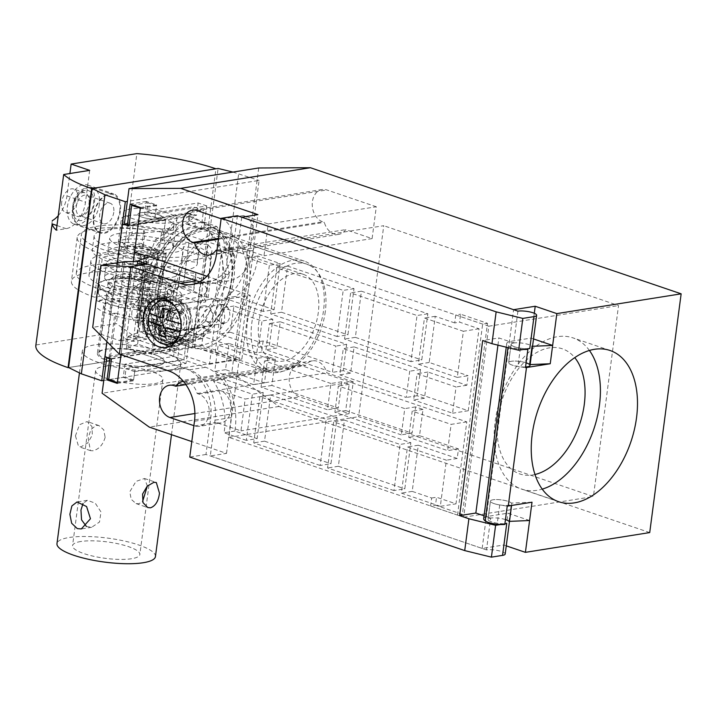 <?xml version="1.0" encoding="UTF-8"?>
<svg xmlns="http://www.w3.org/2000/svg" width="717" height="717" viewBox="0 0 717 717"><rect width="100%" height="100%" fill="white"/><g stroke="black" fill="none" stroke-linecap="round" stroke-linejoin="round"><path stroke-width="0.54" stroke-dasharray="3.58 2.69" d="M140.424 207.509L156.638 204.928L146.376 201.441L144.646 214.571L154.908 218.058L203.547 210.314L193.294 206.828L192.246 214.786L129.105 224.833M144.646 214.571L193.294 206.828M173.595 356.439L183.857 359.934L135.208 367.669L124.955 364.182L173.595 356.439L174.643 348.48L110.615 358.67M107.595 357.64L171.614 347.449L173.03 336.712L188.813 334.203L215.459 297.779L221.58 251.3L203.583 221.992L187.8 224.502L189.216 213.756L124.364 224.08M189.216 213.756L192.246 214.786M124.955 364.182L123.225 377.312L133.479 380.799L135.208 367.669M130.162 204.022L146.376 201.441M154.908 218.058L156.638 204.928M108.724 379.616L123.225 377.312M117.265 383.38L133.479 380.799M133.299 261.588L121.039 354.709L123.234 338.021L133.129 341.382L144.027 258.55M226.509 453.377L231.224 417.572A41.38 31.037 -99 0 0 205.573 367.274L137.601 344.151L126.353 348.426L189.351 369.847A41.38 31.037 81 0 1 215.01 420.153L210.296 455.958L226.509 453.377L191.797 441.573M137.601 344.151L149.127 256.614M206.846 276.242L217.09 279.729A41.38 31.037 -99 0 0 228.831 280.804A41.38 31.037 -99 0 0 253.226 250.448L257.941 214.643M221.132 218.748L221.858 218.999A16.554 12.413 81 0 1 232.299 236.054A16.554 12.413 81 0 1 222.369 251.255A16.554 12.413 81 0 1 217.672 250.825L216.937 250.583M183.444 381.399A16.554 12.413 81 0 1 197.157 393.508L198.815 394.072A16.554 12.413 81 0 1 209.247 411.137A16.554 12.413 81 0 1 199.317 426.337A16.554 12.413 81 0 1 194.621 425.907L193.895 425.656M171.614 347.449L174.643 348.48M221.58 251.3L234.862 255.826L228.75 302.296L215.423 320.508A58.346 35.877 -71.2 0 1 186.312 341.229A58.346 35.877 -71.2 0 1 174.912 340.36A58.346 35.877 -71.2 0 1 157.22 282.346A58.346 35.877 -71.2 0 1 201.092 229.019L203.547 210.314M203.583 221.992L216.875 226.509L234.862 255.826M215.459 297.779L228.75 302.296M187.8 224.502L201.092 229.019A58.346 35.877 -71.2 0 1 212.492 229.888A58.346 35.877 -71.2 0 1 225.873 241.163A58.346 35.877 -71.2 0 1 231.806 279.065A58.346 35.877 -71.2 0 1 215.423 320.508L202.095 338.72L186.312 341.229L183.857 359.934M201.092 229.019L216.875 226.509M188.813 334.203L202.095 338.72M173.03 336.712L186.312 341.229M649.719 532.57L278.994 406.467L231.806 372.598L258.747 167.975M231.806 372.598L102.092 393.239M278.071 372.437A58.346 35.877 -71.2 0 1 266.67 371.567A58.346 35.877 -71.2 0 1 251.497 304.779A58.346 35.877 -71.2 0 1 304.241 261.096A58.346 35.877 -71.2 0 1 321.942 319.11A58.346 35.877 -71.2 0 1 278.071 372.437M217.161 318.966C220.298 322.713 223.543 323.815 226.895 322.274C230.094 318.886 230.677 314.44 228.651 308.928C226.007 305.101 222.763 303.999 218.918 305.621C215.028 309.117 214.446 313.562 217.161 318.966A9.518 7.143 -99 0 0 224.403 323.349A9.518 7.143 -99 0 0 226.895 322.274M228.651 308.928A9.518 7.143 -99 0 0 224.116 304.797A9.518 7.143 -99 0 0 221.41 304.546A9.518 7.143 -99 0 0 218.918 305.621M180.872 311.671A9.518 7.143 81 0 1 186.877 321.485A9.518 7.143 81 0 1 181.168 330.223A9.518 7.143 81 0 1 172.618 321.951A9.518 7.143 81 0 1 178.174 311.429A9.518 7.143 81 0 1 180.872 311.671M126.353 348.426L127.922 336.488L139.17 332.213L155.392 329.632L192.461 342.242L200.841 278.581L163.772 265.971L155.392 329.632M163.772 265.971L147.559 268.552L136.311 272.818L168.414 283.744L160.034 347.404L127.922 336.488M160.034 347.404L192.461 342.242M506.265 545.843L503.782 544.992L482.165 548.433L210.296 455.958M482.165 548.433L513.596 309.69M241.728 217.215L237.013 253.029A41.38 31.037 81 0 1 212.617 283.385A41.38 31.037 81 0 1 200.877 282.31L199.676 281.906M136.311 272.818L137.458 264.071M171.677 332.509A16.554 12.413 -99 0 0 182.27 337.169A16.554 12.413 -99 0 0 191.932 318.877A16.554 12.413 -99 0 0 177.072 304.483A16.554 12.413 -99 0 0 175.306 304.94L177.682 286.89L217.843 300.557L209.463 364.218L169.302 350.559L171.677 332.509L204.103 327.346L201.728 345.397L241.889 359.056L250.269 295.395L210.108 281.736L207.733 299.778A16.554 12.413 81 0 1 209.498 299.321A16.554 12.413 81 0 1 224.358 313.714A16.554 12.413 81 0 1 214.697 332.016A16.554 12.413 81 0 1 204.103 327.346M254.033 246.343L488.824 326.208L463.684 517.208L228.884 437.343L254.033 246.343L383.747 225.703L358.599 416.702L593.398 496.567L618.538 305.567L383.747 225.703M168.414 283.744L200.841 278.581M175.306 304.94L207.733 299.778M169.302 350.559L201.728 345.397M209.463 364.218L241.889 359.056M217.843 300.557L250.269 295.395M177.682 286.89L210.108 281.736M353.248 381.838L326.871 372.867A16.554 12.413 -99 0 0 312.522 360.839A16.554 12.413 -99 0 0 305.469 365.589L303.811 365.025A16.554 12.413 -99 0 0 299.114 364.594A16.554 12.413 -99 0 0 289.184 379.795A16.554 12.413 -99 0 0 299.625 396.86L349.054 413.673L353.248 381.838L245.142 399.037L240.957 430.872L216.238 422.465A16.554 12.413 81 0 0 220.935 422.896L199.317 426.337M349.054 413.673L240.957 430.872M198.815 394.072L220.433 390.631A16.554 12.413 81 0 1 230.865 407.695A16.554 12.413 81 0 1 220.935 422.896M220.433 390.631L245.142 399.037M376.291 206.765L326.862 189.951A16.554 12.413 -99 0 0 322.166 189.521A16.554 12.413 -99 0 0 312.236 204.721A16.554 12.413 -99 0 0 322.668 221.777L324.326 222.342A16.554 12.413 -99 0 0 338.675 234.369A16.554 12.413 -99 0 0 345.728 229.628L372.105 238.591L376.291 206.765L268.194 223.964L264.008 255.799L239.29 247.392A16.554 12.413 81 0 0 243.986 247.813L222.369 251.255M372.105 238.591L264.008 255.799M221.858 218.999L243.484 215.557L268.194 223.964M243.484 215.557A16.554 12.413 81 0 1 253.917 232.622A16.554 12.413 81 0 1 243.986 247.813M217 250.108L345.728 229.628M218.443 239.191L324.326 222.342M185.891 384.617L305.469 365.589M197.157 393.508L326.871 372.867M278.994 406.467L149.27 427.108M488.824 326.208L618.538 305.567M228.884 437.343L358.599 416.702M463.684 517.208L593.398 496.567M534.99 474.502A66.089 40.636 -71.2 0 1 532.74 474.941A66.089 40.636 -71.2 0 1 497.455 437.316A66.089 40.636 -71.2 0 1 522.836 363.662A66.089 40.636 -71.2 0 1 574.738 357.631M589.41 350.461A79.865 49.106 108.8 0 0 573.008 337.886A79.865 49.106 108.8 0 0 557.396 336.694A79.865 49.106 108.8 0 0 525.211 355.811A79.865 49.106 108.8 0 0 494.201 433.409A79.865 49.106 108.8 0 0 521.573 489.093A79.865 49.106 108.8 0 0 542.24 489.128M532.005 502.214L511.418 503.083A10.755 2.617 7.5 0 0 499.874 499.722A10.755 2.617 7.5 0 0 490.455 501.093A10.755 2.617 7.5 0 0 499.704 504.947L507.233 506.121M509.491 521.367L509.007 521.384L511.418 503.083M505.458 519.592A10.755 2.617 7.5 0 0 494.291 517.853A10.755 2.617 7.5 0 0 488.044 519.404A10.755 2.617 7.5 0 0 497.293 523.249L504.822 524.432M529.594 520.515L507.977 513.166L486.35 516.598A20.685 5.037 7.5 0 0 483.679 518.624M523.625 349.439A12.413 3.02 -172.5 0 1 508.228 345.8L507.986 347.62M533.511 338.926L531.019 338.083L509.402 341.525A20.685 5.037 7.5 0 0 506.731 343.542A20.685 5.037 7.5 0 0 508.228 345.8M526.018 349.062L520.345 348.166A10.755 2.617 -172.5 0 1 511.096 344.321A10.755 2.617 -172.5 0 1 520.515 342.95A10.755 2.617 -172.5 0 1 532.059 346.302L532.534 346.284M526.099 362.82A10.755 2.617 7.5 0 0 514.931 361.081A10.755 2.617 7.5 0 0 508.685 362.623A10.755 2.617 7.5 0 0 517.934 366.477L525.462 367.651M530.132 364.586L529.648 364.612M503.782 544.992L507.977 513.166M534.29 313.275L531.019 338.083M170.081 346.257A24.826 18.624 -99 0 0 174.231 346.212A24.826 18.624 -99 0 0 189.127 323.421A24.826 18.624 -99 0 0 173.469 297.824A24.826 18.624 -99 0 0 166.425 297.179A24.826 18.624 -99 0 0 162.463 298.424M157.417 302.287A24.826 18.624 -99 0 0 164.076 344.151M168.961 332.043A10.755 8.066 -99 0 0 172.017 332.321A10.755 8.066 -99 0 0 178.47 322.444A10.755 8.066 -99 0 0 171.686 311.348A10.755 8.066 -99 0 0 168.638 311.07A10.755 8.066 -99 0 0 162.176 320.947A10.755 8.066 -99 0 0 168.961 332.043M177.072 330.752A10.755 8.066 -99 0 0 180.128 331.03A10.755 8.066 -99 0 0 186.581 321.153A10.755 8.066 -99 0 0 179.797 310.058A10.755 8.066 -99 0 0 176.74 309.78A10.755 8.066 -99 0 0 170.287 319.665A10.755 8.066 -99 0 0 177.072 330.752M263.121 340.96L261.651 352.101L466.794 421.883L455.994 503.845L436.536 497.231L435.488 505.189L462.366 514.331L487.506 323.331L460.628 314.189L459.588 322.148L479.046 328.771L468.255 410.742L263.121 340.96L258.254 341.74L256.785 352.881L261.651 352.101M256.785 352.881L228.983 343.425L225.523 369.685L264.456 382.923L267.907 356.663L275.328 359.181L271.868 385.441L338.29 408.036L341.749 381.776L349.161 384.303L345.702 410.563L412.123 433.158L415.582 406.889L423.003 409.416L419.544 435.676L458.468 448.914L457.213 458.468L418.28 445.221L412.203 491.378L431.67 498.001L430.621 505.96L435.488 505.189M431.67 498.001L436.536 497.231M430.621 505.96L457.5 515.102L462.366 514.331M457.5 515.102L482.649 324.111L487.506 323.331M482.649 324.111L455.77 314.969L460.628 314.189M455.77 314.969L454.721 322.928L459.588 322.148M410.958 361.664L344.536 339.069L350.613 292.912L417.034 315.507L410.958 361.664L421.766 359.943L427.843 313.786L361.422 291.192L355.345 337.349L421.766 359.943M355.345 337.349L344.536 339.069M361.422 291.192L350.613 292.912M427.843 313.786L417.034 315.507M320.149 465.467L253.728 442.873L259.805 396.716L326.226 419.311L320.149 465.467L330.958 463.747L337.035 417.59L270.614 394.995L264.537 441.152L330.958 463.747M264.537 441.152L253.728 442.873M270.614 394.995L259.805 396.716M337.035 417.59L326.226 419.311M393.983 490.58L327.561 467.986L333.638 421.829L400.059 444.423L393.983 490.58L404.791 488.86L410.868 442.703L344.447 420.108L338.37 466.265L404.791 488.86M338.37 466.265L327.561 467.986M344.447 420.108L333.638 421.829M410.868 442.703L400.059 444.423M337.115 336.542L270.694 313.947L276.771 267.791L343.192 290.385L337.115 336.542L347.933 334.821L354.01 288.664L287.58 266.079L281.503 312.236L347.933 334.821M281.503 312.236L270.694 313.947M287.58 266.079L276.771 267.791M354.01 288.664L343.192 290.385M440.328 506.345L401.395 493.099L407.471 446.942L446.404 460.189L440.328 506.345L455.994 503.845M412.203 491.378L401.395 493.099M418.28 445.221L407.471 446.942M457.213 458.468L446.404 460.189M457.294 377.42L418.37 364.182L424.446 318.025L463.37 331.263L457.294 377.42L468.102 375.699L466.848 385.253L427.924 372.015L424.464 398.276L417.052 395.748L420.512 369.488L354.09 346.894L350.631 373.154L339.822 374.874L343.273 348.614L409.703 371.209L406.243 397.469L339.822 374.874M454.721 322.928L435.255 316.305L429.178 362.461L468.102 375.699M429.178 362.461L418.37 364.182M435.255 316.305L424.446 318.025M479.046 328.771L463.37 331.263M401.314 434.869L334.893 412.284L338.352 386.015L404.773 408.609L401.314 434.869L412.123 433.158M345.702 410.563L334.893 412.284M349.161 384.303L338.352 386.015M341.749 381.776L330.94 383.496L327.481 409.757L261.06 387.162L264.519 360.902L330.94 383.496M275.328 359.181L264.519 360.902M267.907 356.663L257.098 358.383L253.648 384.644L214.715 371.406L218.174 345.137L257.098 358.383M228.983 343.425L218.174 345.137M466.794 421.883L451.118 424.374L447.659 450.635L408.735 437.397L412.185 411.137L451.118 424.374M423.003 409.416L412.185 411.137M415.582 406.889L404.773 408.609M338.29 408.036L327.481 409.757M271.868 385.441L261.06 387.162M354.09 346.894L343.273 348.614M420.512 369.488L409.703 371.209M417.052 395.748L406.243 397.469M265.98 349.762L269.44 323.501L335.861 346.096L332.401 372.356L265.98 349.762L276.789 348.041L269.377 345.522L258.568 347.243L219.644 333.997L223.095 307.736L262.028 320.983L258.568 347.243M350.631 373.154L343.21 370.635L346.67 344.375L280.248 321.781L276.789 348.041M280.248 321.781L269.44 323.501M346.67 344.375L335.861 346.096M343.21 370.635L332.401 372.356M263.282 311.429L224.358 298.191A57.934 43.45 -99 0 0 247.114 257.708L269.359 265.272L263.282 311.429L274.091 309.708L280.168 263.551L257.923 255.987A57.934 43.45 81 0 1 235.167 296.471L274.091 309.708M235.167 296.471L224.358 298.191M257.923 255.987L247.114 257.708M280.168 263.551L269.359 265.272M246.307 440.355L224.062 432.781A57.934 43.45 -99 0 0 213.46 380.951L252.384 394.198L246.307 440.355L257.116 438.634L263.193 392.477L224.269 379.23A57.934 43.45 81 0 1 234.871 431.06L257.116 438.634M234.871 431.06L224.062 432.781M224.269 379.23L213.46 380.951M263.193 392.477L252.384 394.198M424.464 398.276L413.655 399.996L417.115 373.727L456.039 386.974L452.579 413.234L413.655 399.996M468.255 410.742L452.579 413.234M269.377 345.522L272.836 319.262L233.912 306.016L230.453 332.276L258.254 341.74M230.453 332.276L219.644 333.997M233.912 306.016L223.095 307.736M272.836 319.262L262.028 320.983M264.456 382.923L253.648 384.644M225.523 369.685L214.715 371.406M427.924 372.015L417.115 373.727M466.848 385.253L456.039 386.974M458.468 448.914L447.659 450.635M419.544 435.676L408.735 437.397M494.094 503.621A10.755 2.617 7.5 0 0 505.377 505.449A10.755 2.617 7.5 0 0 511.786 503.908A10.755 2.617 7.5 0 0 505.037 500.529A10.755 2.617 7.5 0 0 493.09 499.767A10.755 2.617 7.5 0 0 490.455 501.093A10.755 2.617 7.5 0 0 494.094 503.621M505.189 554.044A10.755 2.617 7.5 0 0 498.432 550.665A10.755 2.617 7.5 0 0 486.484 549.903L490.679 518.077A10.755 2.617 7.5 0 0 488.044 519.404A10.755 2.617 7.5 0 0 493.672 522.514A10.755 2.617 7.5 0 0 504.911 523.724M490.679 518.077L484.047 515.819M500.574 524.521L504.902 523.831M530.015 365.437A10.755 2.617 7.5 0 0 519.691 361.431A10.755 2.617 7.5 0 0 508.685 362.623A10.755 2.617 7.5 0 0 512.323 365.15A10.755 2.617 7.5 0 0 525.552 366.952M517.916 311.16L513.731 342.995A10.755 2.617 7.5 0 0 511.096 344.321A10.755 2.617 7.5 0 0 517.844 347.7A10.755 2.617 7.5 0 0 529.791 348.462M513.731 342.995L498.898 337.949L482.684 340.53M237.399 215.745L232.684 251.559A41.38 31.037 81 0 1 208.297 281.915A41.38 31.037 81 0 1 199.953 281.754M119.38 354.144L135.603 351.563L185.031 368.377A41.38 31.037 81 0 1 210.681 418.674L205.967 454.488L486.484 549.903M137.789 261.571L147.191 261.526L137.503 263.766M135.603 351.563L125.592 344.384L137.064 338.397L116.423 323.582L92.681 327.355M124.579 261.633L116.423 323.582M497.948 345.155L498.898 337.949M136.167 264.08L125.592 344.384M147.191 261.526L137.064 338.397M205.967 454.488L189.754 457.07M249.265 284.461A59.995 36.89 -71.2 0 1 190.758 347.494A59.995 36.89 -71.2 0 1 175.145 278.814A59.995 36.89 -71.2 0 1 229.395 233.894A59.995 36.89 -71.2 0 1 249.265 284.461M233.814 279.2A59.995 36.89 -71.2 0 1 175.306 342.242A59.995 36.89 -71.2 0 1 159.703 273.562A59.995 36.89 -71.2 0 1 213.953 228.633A59.995 36.89 -71.2 0 1 233.814 279.2M246.827 284.846A56.276 34.604 108.8 0 0 228.194 237.417A56.276 34.604 108.8 0 0 177.314 279.549A56.276 34.604 108.8 0 0 191.95 343.972A56.276 34.604 108.8 0 0 246.827 284.846M231.385 279.594A56.276 34.604 -71.2 0 1 176.507 338.72A56.276 34.604 -71.2 0 1 161.872 274.297A56.276 34.604 -71.2 0 1 212.752 232.165A56.276 34.604 -71.2 0 1 231.385 279.594M222.118 276.439A56.276 34.604 108.8 0 0 203.485 229.01A56.276 34.604 108.8 0 0 152.604 271.143A56.276 34.604 108.8 0 0 167.24 335.565A56.276 34.604 108.8 0 0 222.118 276.439M229.234 275.301L210.368 323.035L176.857 346.894L148.32 332.903L141.482 289.265L160.348 241.539L193.868 217.681L222.395 231.672L229.234 275.301L224.296 273.625L205.429 321.35L210.368 323.035M205.429 321.35L171.91 345.209L176.857 346.894M171.91 345.209L143.382 331.227L148.32 332.903M143.382 331.227L136.544 287.589L141.482 289.265M136.544 287.589L155.41 239.863L160.348 241.539M155.41 239.863L188.921 216.005L193.868 217.681M188.921 216.005L217.457 229.987L222.395 231.672M217.457 229.987L224.296 273.625M207.446 287.992L205.609 301.92L200.993 302.655A45.521 27.99 108.8 0 0 207.446 287.992L210.592 264.116A45.521 27.99 108.8 0 0 209.902 258.38L211.372 258.147L210.592 264.116M148.41 311.017L150.247 297.089A45.521 27.99 108.8 0 0 153.035 310.282L148.41 311.017A66.206 16.115 7.5 0 1 96.696 300.737L111.565 298.371L109.468 314.288L116.226 313.212L109.943 360.965L68.581 367.543L108.59 361.18L114.872 313.428L109.468 314.288A43.45 10.576 7.5 0 0 159.801 321.664L273.885 360.481A45.521 27.99 -71.2 0 1 258.819 322.112A45.521 27.99 -71.2 0 1 303.201 274.288A45.521 27.99 -71.2 0 1 318.276 312.657A45.521 27.99 -71.2 0 1 273.885 360.481M154.173 267.253L155.652 267.02A45.521 27.99 108.8 0 0 153.393 273.222L154.173 267.253A66.206 16.115 -172.5 0 1 102.459 256.973L96.696 300.737M325.303 311.536A56.276 34.604 -71.2 0 1 270.426 370.662A56.276 34.604 -71.2 0 1 255.79 306.24A56.276 34.604 -71.2 0 1 306.67 264.107A56.276 34.604 -71.2 0 1 325.303 311.536M189.951 320.965A19.861 12.216 108.8 0 0 183.373 304.223A19.861 12.216 108.8 0 0 165.412 319.092A19.861 12.216 108.8 0 0 170.583 341.83A19.861 12.216 108.8 0 0 189.951 320.965M160.527 313.921A10.755 6.614 108.8 0 0 156.96 304.859A10.755 6.614 108.8 0 0 147.236 312.908A10.755 6.614 108.8 0 0 150.032 325.222A10.755 6.614 108.8 0 0 160.527 313.921M119.712 211.372A19.861 12.216 108.8 0 0 113.134 194.63A19.861 12.216 108.8 0 0 95.173 209.507A19.861 12.216 108.8 0 0 100.344 232.236A19.861 12.216 108.8 0 0 119.712 211.372M90.288 204.336A10.755 6.614 108.8 0 0 86.721 195.266A10.755 6.614 108.8 0 0 76.997 203.323A10.755 6.614 108.8 0 0 79.793 215.638A10.755 6.614 108.8 0 0 90.288 204.336M113.761 212.322A10.755 6.614 -71.2 0 1 103.275 223.623A10.755 6.614 -71.2 0 1 100.479 211.309A10.755 6.614 -71.2 0 1 110.203 203.252A10.755 6.614 -71.2 0 1 113.761 212.322M184 321.906A10.755 6.614 -71.2 0 1 173.514 333.217A10.755 6.614 -71.2 0 1 170.718 320.893A10.755 6.614 -71.2 0 1 180.442 312.845A10.755 6.614 -71.2 0 1 184 321.906M103.777 380.458L235.517 359.495L215.127 352.558L194.531 347.503L153.178 354.081L159.461 306.338L166.219 305.263L168.316 289.345L183.176 286.979L188.938 243.206L172.824 245.77A45.521 27.99 108.8 0 0 164.39 228.732L165.582 219.653L133.156 224.815L131.964 233.894A45.521 27.99 108.8 0 0 118.574 254.41L102.459 256.973M194.531 347.503L218.102 168.45M155.652 267.02L118.574 254.41M116.226 313.212A33.099 8.057 7.5 0 0 151.529 318.85L159.801 321.664C150.337 317.998 141.5 311.967 133.299 303.569L153.035 310.282M133.299 303.569A43.45 10.576 -172.5 0 1 111.565 298.371M205.609 301.92A66.206 16.115 7.5 0 0 183.176 286.979M168.316 289.345A43.45 10.576 -172.5 0 1 181.258 295.942L181.831 308.507L177.52 318.85L169.248 316.036A33.099 8.057 7.5 0 0 170.664 314.1A33.099 8.057 7.5 0 0 159.461 306.338M200.993 302.655L181.258 295.942M150.247 297.089L149.512 284.936L153.393 273.222M188.938 243.206A66.206 16.115 -172.5 0 1 211.372 258.147M172.824 245.77L209.902 258.38M235.517 359.495L259.088 180.433L127.348 201.396M106.905 341.624L117.274 262.789M177.52 318.85A43.45 10.576 7.5 0 0 180.917 315.444A43.45 10.576 7.5 0 0 166.219 305.263M169.248 316.036C165.878 320.589 159.972 321.53 151.529 318.85M109.943 360.965A33.099 8.057 7.5 0 0 144.646 366.593A33.099 8.057 7.5 0 0 164.381 361.843A33.099 8.057 7.5 0 0 153.178 354.081M100.281 253.424A68.276 16.625 -172.5 0 1 77.185 237.417A68.276 16.625 -172.5 0 1 117.875 227.621A68.276 16.625 -172.5 0 1 189.467 239.227L183.704 283A68.276 16.625 7.5 0 0 112.112 271.385A68.276 16.625 7.5 0 0 71.422 281.181A68.276 16.625 7.5 0 0 94.519 297.188L100.281 253.424L127.312 249.122L130.449 225.246L165.582 219.653A24.826 6.041 -172.5 0 1 173.98 225.479A24.826 6.041 -172.5 0 1 159.183 229.037A24.826 6.041 -172.5 0 1 133.156 224.815M131.964 233.894L173.362 230.166L164.39 228.732M232.926 172.08L259.088 180.433M215.127 352.558L238.698 173.496M183.704 283L166.138 285.796L163.521 305.693A41.38 10.074 7.5 0 0 120.133 298.648A41.38 10.074 7.5 0 0 95.469 304.591A41.38 10.074 7.5 0 0 109.468 314.288L112.085 294.391L94.519 297.188M112.085 294.391A41.38 10.074 -172.5 0 1 98.086 284.694A41.38 10.074 -172.5 0 1 122.75 278.761A41.38 10.074 -172.5 0 1 166.138 285.796M163.521 305.693L158.116 306.553A33.099 8.057 7.5 0 0 123.405 300.916A33.099 8.057 7.5 0 0 103.669 305.666A33.099 8.057 7.5 0 0 114.872 313.428M158.116 306.553L151.825 354.297L192.362 347.853L215.934 168.791M130.449 225.246A26.896 6.552 -172.5 0 1 121.352 218.945A26.896 6.552 -172.5 0 1 137.386 215.082A26.896 6.552 -172.5 0 1 165.582 219.653L162.436 243.529L189.467 239.227M190.623 320.858A20.685 12.718 -71.2 0 1 170.449 342.592A20.685 12.718 -71.2 0 1 165.071 318.913A20.685 12.718 -71.2 0 1 183.776 303.416A20.685 12.718 -71.2 0 1 190.623 320.858M120.384 211.264A20.685 12.718 -71.2 0 1 100.21 232.998A20.685 12.718 -71.2 0 1 94.832 209.319A20.685 12.718 -71.2 0 1 113.537 193.832A20.685 12.718 -71.2 0 1 120.384 211.264M162.436 243.529A26.896 6.552 7.5 0 0 134.24 238.958A26.896 6.552 7.5 0 0 118.206 242.812A26.896 6.552 7.5 0 0 127.312 249.122M164.677 312.029A20.685 12.718 108.8 0 0 157.821 294.588A20.685 12.718 108.8 0 0 139.116 310.085A20.685 12.718 108.8 0 0 144.502 333.763A20.685 12.718 108.8 0 0 164.677 312.029M159.273 312.89A12.413 7.636 108.8 0 0 155.159 302.422A12.413 7.636 108.8 0 0 143.05 315.471A12.413 7.636 108.8 0 0 147.164 325.93A12.413 7.636 108.8 0 0 159.273 312.89M94.438 202.436A20.685 12.718 108.8 0 0 87.582 185.004A20.685 12.718 108.8 0 0 68.877 200.491A20.685 12.718 108.8 0 0 74.263 224.179A20.685 12.718 108.8 0 0 94.438 202.436M89.033 203.296A12.413 7.636 108.8 0 0 84.92 192.837A12.413 7.636 108.8 0 0 72.82 205.878A12.413 7.636 108.8 0 0 76.925 216.337A12.413 7.636 108.8 0 0 89.033 203.296M151.825 354.297A33.099 8.057 7.5 0 0 117.113 348.668A33.099 8.057 7.5 0 0 97.387 353.418A33.099 8.057 7.5 0 0 108.59 361.18M61.698 202.095A12.413 7.636 108.8 0 0 65.803 212.555A12.413 7.636 108.8 0 0 77.024 203.261A12.413 7.636 108.8 0 0 73.797 189.055A12.413 7.636 108.8 0 0 61.698 202.095M131.928 311.689A12.413 7.636 108.8 0 0 136.042 322.148A12.413 7.636 108.8 0 0 147.263 312.854A12.413 7.636 108.8 0 0 144.036 298.639A12.413 7.636 108.8 0 0 131.928 311.689M153.492 280.983A95.173 23.168 7.5 0 0 129.732 277.793L120.501 277.918A24.826 15.263 108.8 0 0 105.811 302.691L101.626 334.525L120.16 340.826L124.346 309A24.826 15.263 -71.2 0 1 143.705 282.543L153.492 280.983L146.16 336.694L120.16 340.826M89.679 170.368L85.493 202.203A24.826 15.263 -71.2 0 1 66.134 228.66L56.347 230.22M58.256 215.692A24.826 15.263 108.8 0 0 66.959 195.902L69.899 173.523M120.501 277.918L136.866 153.608M192.362 347.853A95.173 23.168 7.5 0 0 146.16 336.694M101.626 334.525L35.904 344.985L52.269 220.675M143.83 229.601L144.87 233.581L143.041 247.508L142.002 243.529L143.83 229.601A52.968 12.897 7.5 0 0 94.133 236.018A52.968 12.897 7.5 0 0 144.959 255.709A52.968 12.897 7.5 0 0 199.156 249.839A52.968 12.897 7.5 0 0 199.012 248.369L197.184 262.297L181.616 260.63L183.453 246.702L199.012 248.369M140.532 254.669L141.572 258.649L139.734 272.577L138.695 268.597L140.532 254.669A52.968 12.897 7.5 0 0 90.835 261.078A52.968 12.897 7.5 0 0 141.661 280.777A52.968 12.897 7.5 0 0 195.858 274.907A52.968 12.897 7.5 0 0 195.714 273.437L193.886 287.365L178.318 285.698L180.155 271.77L195.714 273.437M138.695 268.597A52.968 12.897 7.5 0 0 88.998 275.005A52.968 12.897 7.5 0 0 139.824 294.705A52.968 12.897 7.5 0 0 194.02 288.834A52.968 12.897 7.5 0 0 193.886 287.365M141.572 258.649A37.239 9.07 7.5 0 0 106.421 263.13A37.239 9.07 7.5 0 0 142.163 276.986A37.239 9.07 7.5 0 0 180.263 272.854A37.239 9.07 7.5 0 0 180.155 271.77M207.464 244.596L164.865 240.025L162.024 229.135L156.889 268.131L159.739 279.021L202.328 283.591L207.464 244.596A65.794 16.016 7.5 0 1 211.874 251.515A65.794 16.016 7.5 0 1 156.871 260.137A65.794 16.016 7.5 0 1 85.269 240.822M159.739 279.021L164.865 240.025M143.041 247.508A37.239 9.07 7.5 0 0 107.891 251.99A37.239 9.07 7.5 0 0 143.624 265.846A37.239 9.07 7.5 0 0 181.733 261.714A37.239 9.07 7.5 0 0 181.616 260.63M144.87 233.581A37.239 9.07 7.5 0 0 109.719 238.071A37.239 9.07 7.5 0 0 145.461 251.918A37.239 9.07 7.5 0 0 183.57 247.786A37.239 9.07 7.5 0 0 183.453 246.702M142.002 243.529A52.968 12.897 7.5 0 0 92.296 249.937A52.968 12.897 7.5 0 0 143.131 269.637A52.968 12.897 7.5 0 0 197.327 263.766A52.968 12.897 7.5 0 0 197.184 262.297M162.024 229.135A65.794 16.016 7.5 0 0 81.415 234.342A65.794 16.016 7.5 0 0 84.794 240.428M166.729 249.758A26.896 6.552 7.5 0 0 173.308 246.442A26.896 6.552 7.5 0 0 147.496 236.44A26.896 6.552 7.5 0 0 119.981 239.415A26.896 6.552 7.5 0 0 136.866 247.858A26.896 6.552 7.5 0 0 166.729 249.758M156.889 268.131A65.794 16.016 7.5 0 0 76.28 273.338A65.794 16.016 7.5 0 0 139.421 297.806A65.794 16.016 7.5 0 0 206.738 290.51A65.794 16.016 7.5 0 0 202.328 283.591M139.734 272.577A37.239 9.07 7.5 0 0 104.592 277.058A37.239 9.07 7.5 0 0 140.326 290.914A37.239 9.07 7.5 0 0 178.434 286.782A37.239 9.07 7.5 0 0 178.318 285.698M166.003 254.069L143.355 246.37A20.685 5.037 7.5 0 0 124.982 248.978A20.685 5.037 7.5 0 0 144.834 256.677A20.685 5.037 7.5 0 0 166.003 254.383A20.685 5.037 7.5 0 0 166.003 254.069L162.024 284.308L139.376 276.61A20.685 5.037 7.5 0 0 121.003 279.218A20.685 5.037 7.5 0 0 140.855 286.917A20.685 5.037 7.5 0 0 162.024 284.622A20.685 5.037 7.5 0 0 162.024 284.308L139.376 276.61A20.685 5.037 7.5 0 0 121.003 279.218A20.685 5.037 7.5 0 0 140.855 286.917A20.685 5.037 7.5 0 0 162.024 284.622A20.685 5.037 7.5 0 0 162.024 284.308L166.219 252.483A20.685 5.037 -172.5 0 1 166.219 252.787A20.685 5.037 -172.5 0 1 145.04 255.082A20.685 5.037 -172.5 0 1 125.188 247.392A20.685 5.037 -172.5 0 1 143.561 244.775L166.219 252.483M143.355 246.37L143.561 244.775M136.436 246.935A12.413 3.02 -172.5 0 1 150.22 247.813A12.413 3.02 -172.5 0 1 158.009 251.712A12.413 3.02 -172.5 0 1 145.309 253.083A12.413 3.02 -172.5 0 1 133.398 248.467A12.413 3.02 -172.5 0 1 136.436 246.935M159.479 219.026A12.413 3.02 -172.5 0 1 145.694 218.147A12.413 3.02 -172.5 0 1 137.897 214.249A12.413 3.02 -172.5 0 1 140.935 212.716A12.413 3.02 -172.5 0 1 154.72 213.594A12.413 3.02 -172.5 0 1 162.517 217.493A12.413 3.02 -172.5 0 1 159.479 219.026A12.413 3.02 7.5 0 0 162.517 217.493A12.413 3.02 7.5 0 0 150.606 212.877A12.413 3.02 7.5 0 0 137.897 214.249A12.413 3.02 7.5 0 0 145.694 218.147A12.413 3.02 7.5 0 0 159.479 219.026M170.287 222.7A26.896 6.552 7.5 0 0 176.875 219.384A26.896 6.552 7.5 0 0 151.063 209.382A26.896 6.552 7.5 0 0 123.539 212.357A26.896 6.552 7.5 0 0 140.424 220.8A26.896 6.552 7.5 0 0 170.287 222.7M147.352 486.027L144.52 478.481L135.988 481.403L129.786 491.772L131.193 499.283L135.997 503.558L138.766 503.818L142.593 501.533M105.148 437.343C102.925 444.925 98.821 449.398 92.816 450.769L90.414 450.635L88.164 438.096L90.96 429.564L96.168 425.306L98.937 425.566L103.741 429.841L105.148 437.343M75.446 435.873L78.61 446.619L81.075 446.781L87.671 442.998L92.341 435.094L91.955 426.516L87.142 421.551L79.462 424.742L75.446 435.873M86.416 526.484L91.668 527.291L99.493 522.039L101.007 511.983L95.253 503.164L87.384 500.323L83.047 503.459M103.92 366.414A33.932 8.263 -172.5 0 1 141.59 368.807A33.932 8.263 -172.5 0 1 162.893 379.463A33.932 8.263 -172.5 0 1 128.173 383.219A33.932 8.263 -172.5 0 1 95.612 370.599A33.932 8.263 -172.5 0 1 103.92 366.414M80.869 541.496A33.932 8.263 7.5 0 0 72.56 545.682A33.932 8.263 7.5 0 0 105.121 558.301A33.932 8.263 7.5 0 0 139.842 554.537A33.932 8.263 7.5 0 0 118.547 543.889A33.932 8.263 7.5 0 0 80.869 541.496M168.629 370.133A49.652 12.09 7.5 0 0 180.792 364.003A49.652 12.09 7.5 0 0 133.138 345.54A49.652 12.09 7.5 0 0 82.33 351.043A49.652 12.09 7.5 0 0 113.501 366.629A49.652 12.09 7.5 0 0 168.629 370.133M155.437 556.589A49.652 12.09 7.5 0 0 107.783 538.126A49.652 12.09 7.5 0 0 56.975 543.629M156.27 365.93A33.099 8.057 7.5 0 0 164.381 361.843A33.099 8.057 7.5 0 0 132.609 349.538A33.099 8.057 7.5 0 0 98.74 353.203A33.099 8.057 7.5 0 0 119.524 363.591A33.099 8.057 7.5 0 0 156.27 365.93M164.13 306.249A33.099 8.057 7.5 0 0 172.232 302.162A33.099 8.057 7.5 0 0 140.469 289.847A33.099 8.057 7.5 0 0 106.6 293.513A33.099 8.057 7.5 0 0 127.375 303.909A33.099 8.057 7.5 0 0 164.13 306.249M170.305 308.346A41.38 10.074 7.5 0 0 180.442 303.237A41.38 10.074 7.5 0 0 140.729 287.849A41.38 10.074 7.5 0 0 98.39 292.437A41.38 10.074 7.5 0 0 124.364 305.424A41.38 10.074 7.5 0 0 170.305 308.346M171.354 300.387A41.38 10.074 7.5 0 0 181.491 295.279A41.38 10.074 7.5 0 0 141.778 279.89A41.38 10.074 7.5 0 0 99.439 284.479A41.38 10.074 7.5 0 0 125.412 297.465A41.38 10.074 7.5 0 0 171.354 300.387M165.179 298.29A33.099 8.057 7.5 0 0 173.281 294.203A33.099 8.057 7.5 0 0 141.518 281.889A33.099 8.057 7.5 0 0 107.64 285.563A33.099 8.057 7.5 0 0 128.424 295.951A33.099 8.057 7.5 0 0 165.179 298.29M165.699 294.311A33.099 8.057 7.5 0 0 173.81 290.224A33.099 8.057 7.5 0 0 173.021 288.082A33.099 8.057 7.5 0 0 142.038 277.909A33.099 8.057 7.5 0 0 109.486 279.711A33.099 8.057 7.5 0 0 108.168 281.584A33.099 8.057 7.5 0 0 128.952 291.971A33.099 8.057 7.5 0 0 165.699 294.311M163.135 289.274A28.967 7.053 7.5 0 0 169.544 283.824A28.967 7.053 7.5 0 0 142.432 274.934A28.967 7.053 7.5 0 0 113.94 276.511A28.967 7.053 7.5 0 0 127.68 286.442A28.967 7.053 7.5 0 0 163.135 289.274M154.764 254.831A12.413 3.02 7.5 0 0 157.803 253.298A12.413 3.02 7.5 0 0 145.883 248.682A12.413 3.02 7.5 0 0 133.183 250.063A12.413 3.02 7.5 0 0 140.98 253.961A12.413 3.02 7.5 0 0 154.764 254.831M139.887 316.977L137.18 317.407L138.345 321.852L144.628 274.1L143.463 269.664L146.169 269.233L139.887 316.977L149.154 320.132L138.345 321.852M143.463 269.664L137.18 317.407M144.628 274.1L155.437 272.388L146.169 269.233M149.154 320.132L146.635 339.231L133.129 341.382M134.554 252.07L148.069 249.919L136.75 335.87L146.635 339.231M148.069 249.919L157.955 253.289L155.437 272.388M144.44 255.431L157.955 253.289M136.75 335.87L123.234 338.021M117.373 382.582L133.586 380.001L134.688 371.648L186.035 363.483L189.073 340.405A57.934 35.617 -71.2 0 1 177.753 339.535A57.934 35.617 -71.2 0 1 160.178 281.933A57.934 35.617 -71.2 0 1 203.736 228.992L206.774 205.913L155.428 214.078L156.53 205.725L140.317 208.306M180.003 340.638L163.431 343.282L144.547 312.504L150.973 263.722L178.936 225.496L195.508 222.862L189.324 220.764L172.761 223.399L144.789 261.624L138.372 310.407L157.256 341.175L173.819 338.541L180.003 340.638L180.424 337.456A57.934 35.617 -71.2 0 1 169.095 336.596A57.934 35.617 -71.2 0 1 151.529 278.994A57.934 35.617 -71.2 0 1 195.087 226.043L195.508 222.862M157.256 341.175L163.431 343.282M138.372 310.407L144.547 312.504M144.789 261.624L150.973 263.722M172.761 223.399L178.936 225.496M108.724 379.643L124.937 377.061L126.04 368.708L177.386 360.534L179.008 348.202L172.824 346.096L105.265 356.851L122.759 223.946L190.328 213.2L196.503 215.297L198.125 202.965L146.779 211.139L147.881 202.777L133.335 205.098M111.449 358.948L179.008 348.202M196.503 215.297L128.943 226.052M203.736 228.992L195.087 226.043M189.073 340.405L180.424 337.456M133.586 380.001L124.937 377.061M134.688 371.648L126.04 368.708M186.035 363.483L177.386 360.534M172.824 346.096L173.819 338.541M155.428 214.078L146.779 211.139M206.774 205.913L198.125 202.965M156.53 205.725L147.881 202.777M189.324 220.764L190.328 213.2M207.374 321.646A6.211 4.652 -99 0 0 212.564 314.055A6.211 4.652 -99 0 0 204.542 311.33A6.211 4.652 -99 0 0 207.374 321.646M204.148 326.056A10.343 7.762 81 0 1 197.623 315.39A10.343 7.762 81 0 1 203.834 305.89A10.343 7.762 81 0 1 213.119 314.888A10.343 7.762 81 0 1 207.088 326.325A10.343 7.762 81 0 1 204.148 326.056M169.015 331.648A10.343 7.762 -99 0 0 171.955 331.917A10.343 7.762 -99 0 0 177.986 320.481A10.343 7.762 -99 0 0 168.701 311.483A10.343 7.762 -99 0 0 162.49 320.983A10.343 7.762 -99 0 0 169.015 331.648M162.356 317.523L149.369 313.105M162.499 308.158L163.61 307.978L163.539 308.534M168.674 310.255L169.795 310.076L163.61 307.978M166.362 319.979L168.531 319.63L169.795 310.076M180.998 323.914L168.531 319.63M165.107 337.313L166.227 337.133L167.491 327.588M165.107 336.757L166.227 337.133M179.546 334.579A21.931 16.446 -99 0 0 180.478 332.007A21.931 16.446 -99 0 0 181.526 324.048A21.931 16.446 -99 0 0 175.091 306.589M166.882 300.038A21.931 16.446 -99 0 0 153.725 320.176A21.931 16.446 -99 0 0 167.554 342.789A21.931 16.446 -99 0 0 173.774 343.353M174.303 343.255A21.931 16.446 -99 0 0 186.572 319.11A21.931 16.446 -99 0 0 167.411 299.966M217.672 250.825L239.29 247.392M197.148 210.592L326.862 189.951M218.551 238.349L322.668 221.777M174.097 385.665L303.811 365.025M194.899 413.521L299.625 396.86M194.621 425.907L216.238 422.465M215.01 420.153L231.224 417.572M189.351 369.847L205.573 367.274M200.877 282.31L217.09 279.729M237.013 253.029L253.226 250.448M499.704 504.947L497.293 523.249M520.345 348.166L517.934 366.477M216.471 254.141L232.684 251.559M168.818 370.958L185.031 368.377M210.681 418.674L194.468 421.255M169.562 314.028A19.861 12.216 -71.2 0 1 150.194 334.893A19.861 12.216 -71.2 0 1 144.171 315.148A19.861 12.216 -71.2 0 1 159.102 296.99A19.861 12.216 -71.2 0 1 162.983 297.286A19.861 12.216 -71.2 0 1 169.562 314.028M155.49 299.921A15.72 9.671 108.8 0 0 143.23 316.672A15.72 9.671 108.8 0 0 151.511 330.161A15.72 9.671 108.8 0 0 163.763 313.41A15.72 9.671 108.8 0 0 155.49 299.921M99.322 204.435A19.861 12.216 -71.2 0 1 79.954 225.308A19.861 12.216 -71.2 0 1 73.932 205.555A19.861 12.216 -71.2 0 1 88.863 187.406A19.861 12.216 -71.2 0 1 92.744 187.702A19.861 12.216 -71.2 0 1 99.322 204.435M85.251 190.328A15.72 9.671 108.8 0 0 72.991 207.088A15.72 9.671 108.8 0 0 81.272 220.567A15.72 9.671 108.8 0 0 93.533 203.816A15.72 9.671 108.8 0 0 85.251 190.328M129.732 277.793L143.705 282.543M105.811 302.691L124.346 309M56.966 225.541L66.134 228.66M66.959 195.902L85.493 202.203M266.67 371.567L174.912 340.36M304.241 261.096L212.492 229.888M224.403 323.349L181.168 330.223M221.41 304.546L178.174 311.429M182.27 337.169L214.697 332.016M177.072 304.483L209.498 299.321M322.166 189.521L192.452 210.162M338.675 234.369L208.961 255.01M299.114 364.594L169.4 385.235M312.522 360.839L182.808 381.48M228.831 280.804L212.617 283.385M610.077 350.496L573.008 337.886M558.642 501.703L521.573 489.093M488.044 519.404L490.455 501.093L488.044 519.404M506.731 343.542L506.247 347.189M508.685 362.623L511.096 344.321L508.685 362.623M166.425 297.179L158.314 298.469M174.231 346.212L166.12 347.503M180.128 331.03L172.017 332.321M176.74 309.78L168.638 311.07M511.786 503.908L511.579 505.467M208.297 281.915L192.075 284.497M175.306 342.242L190.758 347.494M213.953 228.633L229.395 233.894M167.24 335.565L176.507 338.72M203.485 229.01L212.752 232.165M191.95 343.972L270.426 370.662M228.194 237.417L306.67 264.107M170.583 341.83L150.194 334.893C145.058 331.998 142.477 328.736 142.45 325.097L143.508 311.671C146.555 303.354 151.359 298.424 157.928 296.883L162.983 297.286L183.373 304.223M100.344 232.236L79.954 225.308C74.819 222.413 72.238 219.142 72.211 215.503L73.268 202.077C76.316 193.76 81.12 188.831 87.689 187.298L92.744 187.702L113.134 194.63M103.275 223.623L79.793 215.638M110.203 203.252L86.721 195.266M173.514 333.217L150.032 325.222M180.442 312.845L156.96 304.859M180.917 315.444L181.831 308.507M170.664 314.1L172.232 302.162M173.362 230.166L173.98 225.479M303.201 274.288L173.281 230.103M77.185 237.417L71.422 281.181M95.469 304.591L98.086 284.694M118.206 242.812L121.352 218.945M157.821 294.588L183.776 303.416M144.502 333.763L170.449 342.592M87.582 185.004L113.537 193.832M74.263 224.179L100.21 232.998M103.669 305.666L97.387 353.418M84.92 192.837L73.797 189.055M65.803 212.555L76.925 216.337M155.159 302.422L144.036 298.639M136.042 322.148L147.164 325.93M90.835 261.078L88.998 275.005M195.858 274.907L194.02 288.834M181.733 261.714L183.57 247.786M107.891 251.99L109.719 238.071M94.133 236.018L92.296 249.937M199.156 249.839L197.327 263.766M206.738 290.51L211.874 251.515M76.28 273.338L81.415 234.342M178.434 286.782L180.263 272.854M104.592 277.058L106.421 263.13M166.219 252.787L166.003 254.383M125.188 247.392L124.982 248.978M133.183 250.063L133.398 248.467M157.803 253.298L158.009 251.712M173.308 246.442L176.875 219.384M119.981 239.415L123.539 212.357M135.997 503.558L147.792 507.564M144.52 478.481L156.324 482.496M98.937 425.566L87.142 421.551M90.414 450.635L78.61 446.619M91.668 527.291L81.326 528.94M87.384 500.323L77.033 501.963M162.893 379.463L139.842 554.537M95.612 370.599L72.56 545.682M171.488 434.663L180.792 364.003M79.453 372.903L82.33 351.043M98.74 353.203L106.6 293.513M180.442 303.237L181.491 295.279M98.39 292.437L99.439 284.479M173.281 294.203L173.81 290.224M107.64 285.563L108.168 281.584M113.94 276.511L109.486 279.711M169.544 283.824L173.021 288.082M169.095 336.596L177.753 339.535M203.834 305.89L168.701 311.483M207.088 326.325L171.955 331.917"/><path stroke-width="1.08" d="M129.105 224.833L127.384 225.111L130.162 204.022L140.424 207.509L133.299 261.588M506.247 347.189L483.679 518.624A20.685 5.037 7.5 0 0 485.176 520.883A12.413 3.02 7.5 0 0 504.822 524.432L507.233 506.121A12.413 3.02 7.5 0 0 508.263 505.996L532.005 502.214L525.409 552.35L649.719 532.57L681.15 293.827L310.425 167.724L258.747 167.975L129.033 188.616L124.364 224.08L127.384 225.111M105.265 356.851L111.449 358.948L108.724 379.643L117.373 382.582L121.039 354.709L117.265 383.38L107.012 379.893L109.791 358.805L110.615 358.67M107.012 379.893L108.724 379.616M109.791 358.805L106.761 357.774L107.595 357.64M191.797 441.573L149.27 427.108L102.092 393.239L106.761 357.774M199.676 281.906L137.879 260.88L149.127 256.614L206.846 276.242M129.033 188.616L180.702 188.365L257.941 214.643L241.728 217.215L513.596 309.69L535.214 306.249L556.84 313.607L552.646 345.442L533.511 338.926M216.937 250.583L216.014 250.269A16.554 12.413 81 0 1 208.961 255.01A16.554 12.413 81 0 1 194.612 242.982L192.954 242.418A16.554 12.413 81 0 1 182.521 225.362A16.554 12.413 81 0 1 192.452 210.162A16.554 12.413 81 0 1 197.148 210.592L221.132 218.748M193.895 425.656L169.902 417.5A16.554 12.413 81 0 1 159.47 400.436A16.554 12.413 81 0 1 169.4 385.235A16.554 12.413 81 0 1 174.097 385.665L175.755 386.23A16.554 12.413 81 0 1 182.808 381.48A16.554 12.413 81 0 1 183.444 381.399M137.458 264.071L137.879 260.88M216.014 250.269L217 250.108M194.612 242.982L218.443 239.191M175.755 386.23L185.891 384.617M525.409 552.35L506.265 545.843M574.738 357.631A66.089 40.636 -71.2 0 1 579.578 424.473A66.089 40.636 -71.2 0 1 534.99 474.502M542.24 489.128A79.865 49.106 108.8 0 0 593.775 429.304A79.865 49.106 108.8 0 0 589.41 350.461M594.474 349.304A79.865 49.106 -71.2 0 1 610.077 350.496A79.865 49.106 -71.2 0 1 630.852 441.914A79.865 49.106 -71.2 0 1 558.642 501.703A79.865 49.106 -71.2 0 1 534.425 422.295A79.865 49.106 -71.2 0 1 594.474 349.304M529.594 520.515L509.491 521.367M509.007 521.384A10.755 2.617 7.5 0 0 505.458 519.592M532.534 346.284L552.646 345.442L550.235 363.743L526.493 367.525A12.413 3.02 -172.5 0 1 525.462 367.651L527.873 349.349A12.413 3.02 -172.5 0 1 523.625 349.439M527.873 349.349L526.018 349.062M550.235 363.743L530.132 364.586M526.099 362.82A10.755 2.617 7.5 0 1 529.648 364.612L532.059 346.302M535.214 306.249L534.29 313.275M681.15 293.827L556.84 313.607M310.425 167.724L180.702 188.365M162.463 298.424A24.826 18.624 -99 0 0 157.417 302.287M164.076 344.151A24.826 18.624 -99 0 0 170.081 346.257M165.358 299.114A24.826 18.624 81 0 1 181.016 324.702A24.826 18.624 81 0 1 166.12 347.503A24.826 18.624 81 0 1 143.83 325.912A24.826 18.624 81 0 1 158.314 298.469A24.826 18.624 81 0 1 165.358 299.114M504.911 523.724A10.755 2.617 7.5 0 0 506.74 523.535L504.902 523.831M484.047 515.819L475.846 513.031L497.948 345.155M199.953 281.754A41.38 31.037 81 0 1 196.557 280.84L180.334 283.421A41.38 31.037 -99 0 0 192.075 284.497A41.38 31.037 -99 0 0 216.471 254.141L221.186 218.326L496.146 311.85L491.952 343.685L482.684 340.53L459.633 515.613L475.846 513.031M459.633 515.613L468.9 518.758L495.599 525.31L500.574 524.521M495.599 525.31L491.405 557.145L464.715 550.593L468.9 518.758M491.405 557.145L502.554 555.37A10.755 2.617 7.5 0 0 505.189 554.044L511.579 505.467M525.552 366.952A10.755 2.617 7.5 0 0 527.38 366.763A10.755 2.617 7.5 0 0 530.015 365.437L536.621 315.301A10.755 2.617 7.5 0 0 529.863 311.922A10.755 2.617 7.5 0 0 517.916 311.16L237.399 215.745L221.186 218.326M491.952 343.685L518.651 350.237L529.791 348.462L533.986 316.627A10.755 2.617 7.5 0 0 536.621 315.301M496.146 311.85L522.836 318.402L518.651 350.237M522.836 318.402L533.986 316.627M196.557 280.84L147.119 264.026L130.906 266.607L100.837 265.407L124.579 261.633L137.789 261.571M180.334 283.421L130.906 266.607L119.38 354.144L168.818 370.958A41.38 31.037 -99 0 1 194.468 421.255L189.754 457.07L464.715 550.593M137.503 263.766L147.119 264.026M100.837 265.407L92.681 327.355L119.38 354.144M69.899 173.523L71.144 164.068L89.679 170.368L63.679 174.509L56.347 230.22A95.173 23.168 -172.5 0 1 52.162 223.91L35.85 345.316A95.173 23.168 7.5 0 0 68.052 367.633L68.581 367.543L92.152 188.49L218.102 168.45L232.926 172.08M127.348 201.396L125.323 201.719L104.933 194.782L92.152 188.49M68.581 367.543L81.353 373.844L101.742 380.772L106.905 341.624M117.274 262.789L125.323 201.719M101.742 380.772L103.777 380.458M81.353 373.844L104.933 194.782M71.144 164.068L136.866 153.608A95.173 23.168 -172.5 0 1 215.934 168.791L91.624 188.571A95.173 23.168 -172.5 0 1 63.679 174.509M68.052 367.633L91.624 188.571M52.269 220.675A24.826 15.263 108.8 0 0 58.256 215.692M84.794 240.428A65.794 16.016 7.5 0 0 85.269 240.822M142.593 501.533L147.352 486.027M159.488 493.242C158.412 501.21 155.419 506.068 150.507 507.806L147.792 507.564L142.979 502.599L142.593 494.031L147.254 486.117L153.859 482.344L156.315 482.496L159.488 493.242M83.047 503.459L80.958 510.083L81.55 519.834L86.416 526.484M90.459 518.749L81.326 528.94L77.284 528.608L71.664 523.267L69.881 514.304L71.888 505.933L77.033 501.963L86.596 506.552L90.459 518.749M79.453 372.903L56.975 543.629A49.652 12.09 7.5 0 0 88.146 559.215A49.652 12.09 7.5 0 0 143.275 562.72A49.652 12.09 7.5 0 0 155.437 556.589L171.488 434.663M133.335 205.098L131.668 205.358L140.317 208.306L134.554 252.07L144.44 255.431L144.027 258.55M131.668 205.358L128.943 226.052L122.759 223.946M175.091 306.589A21.931 16.446 -99 0 0 161.477 300.898A21.931 16.446 -99 0 0 149.369 313.105L160.178 317.873L162.356 317.523L163.539 308.534M160.178 317.873L162.499 308.158L168.674 310.255L166.362 319.979L181.526 324.048M180.478 332.007L165.313 327.929L165.107 337.313L158.932 335.215L159.129 325.832L148.32 321.064L161.307 325.482L160.052 335.036L165.107 336.757M159.129 325.832L161.307 325.482M158.932 335.215L160.052 335.036M165.313 327.929L167.491 327.588L180.281 331.935M149.369 313.105A21.931 16.446 -99 0 0 148.32 321.064A21.931 16.446 -99 0 0 162.141 343.649A21.931 16.446 -99 0 0 168.37 344.214A21.931 16.446 -99 0 0 179.546 334.579M168.37 344.214L173.774 343.353A21.931 16.446 -99 0 0 174.303 343.255M167.411 299.966A21.931 16.446 -99 0 0 166.882 300.038L161.477 300.898M192.954 242.418L218.551 238.349M169.902 417.5L194.899 413.521M508.263 505.996L526.493 367.525M507.986 347.62L485.176 520.883M502.554 555.37L506.74 523.535M52.162 223.91L56.966 225.541"/></g></svg>
